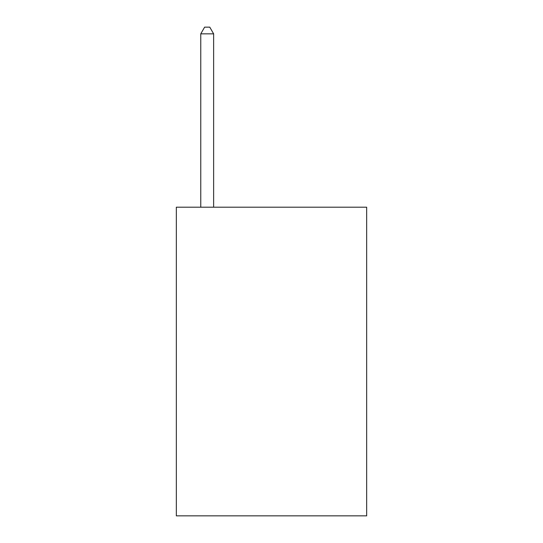 <?xml version="1.0" encoding="UTF-8"?>
<svg xmlns="http://www.w3.org/2000/svg" width="543" height="543" viewBox="0 0 543 543"><rect width="100%" height="100%" fill="white"/><g stroke="black" fill="none" stroke-linecap="round" stroke-linejoin="round"><path stroke-width="0.81" d="M366.668 207.195L366.668 515.85L176.332 515.85L176.332 207.195L366.668 207.195M213.63 207.195L213.63 33.836L200.767 33.836L200.767 207.195M200.767 33.836L204.623 27.15L209.768 27.15L213.63 33.836"/></g></svg>
